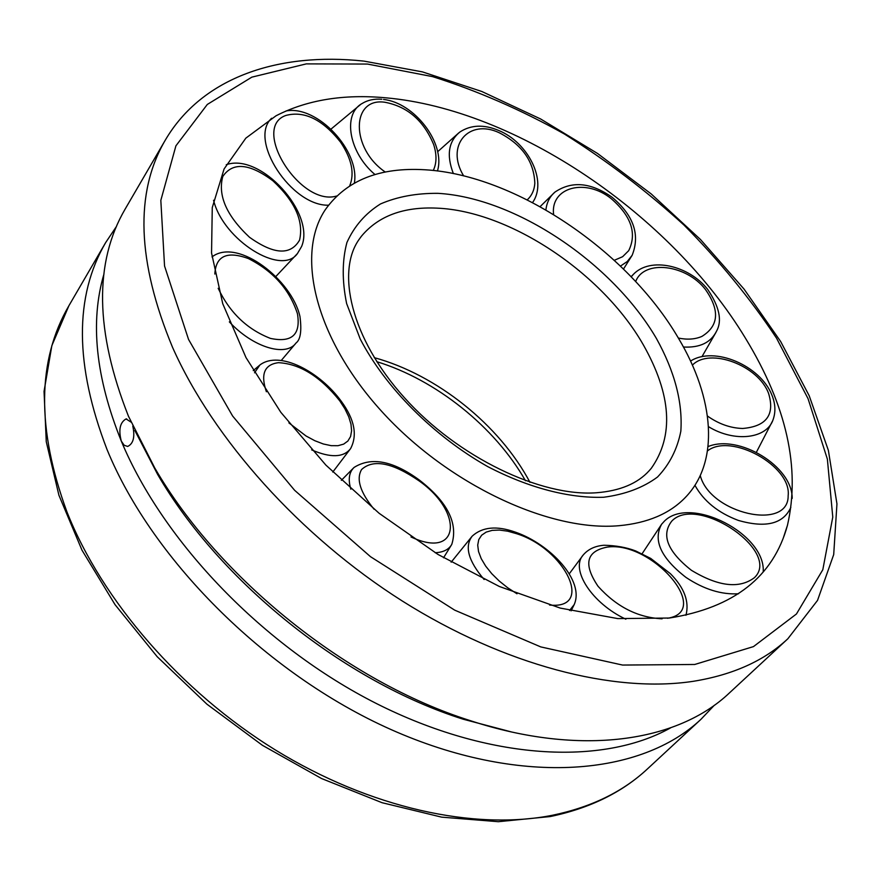 <?xml version="1.0" encoding="UTF-8"?>
<svg xmlns="http://www.w3.org/2000/svg" width="881" height="881" viewBox="0 0 881 881"><rect width="100%" height="100%" fill="white"/><g stroke="black" fill="none" stroke-linecap="round" stroke-linejoin="round"><path stroke-width="1.32" d="M714.348 705.24L700.913 719.359C641.357 775.445 523.479 786.458 396.99 732.166C270.665 678.018 153.074 562.012 107.042 449.541C74.687 365.461 74.202 296.49 105.621 242.649L116.457 226.45M670.595 727.871C602.494 765.908 489.44 760.545 376.473 703.567C263.661 646.555 163.304 541.969 121.281 441.062C118.384 429.752 119.981 422.373 126.071 418.938L131.005 422.087M729.391 692.962C677.974 741.824 581.008 756.955 470.3 720.647C348.028 682.136 219.061 578.861 154.759 467.965L128.45 416.206C95.06 331.564 93.959 262.516 125.146 209.083L165.265 140.189C134.573 192.653 137.018 261.745 172.599 347.466C213.312 439.057 300.058 536.21 402.177 600.93C504.439 665.474 614.222 693.446 693.479 681.277C732.948 674.857 764.411 660.684 787.856 638.758L729.391 692.962M511.233 731.891L463.285 719.237C344.702 681.883 220.041 582.055 157.666 474.496L134.837 430.479M669.428 618.033L617.768 618.594L560.25 608.088L499.351 586.482L437.945 554.424L379.127 513.293L325.871 465.091L280.819 412.297L246.008 357.609L222.739 303.703L211.55 253.012L212.266 207.575L224.093 168.943L245.832 138.152L276.039 115.785C307.084 99.894 343.711 93.904 385.922 97.824C516.376 109.376 670.727 214.601 745.469 338.227C786.59 405.678 800.587 468.042 787.449 525.329C773.353 576.802 734.005 607.703 669.428 618.033M132.8 426.085C135.101 436.91 133.383 443.705 127.679 446.447L124.166 445.257L121.281 441.062C95.677 377.431 89.895 321.774 103.936 274.09M619.101 525.693C549.689 532.003 448.066 484.517 381.781 411.482C315.255 338.502 295.08 254.246 325.485 209.436C346.508 180.242 379.722 167.027 425.138 169.78C515.264 174.912 627.547 250.656 678.535 338.37C714.392 398.366 719.898 461.952 685.264 497.545C669.67 513.678 647.612 523.061 619.101 525.693M374.26 357.653C436.8 374.744 499.626 425.049 529.966 482.336M68.905 305.718L51.847 345.638L44.05 391.373L46.264 441.733L58.917 495.243L81.999 550.207L115.07 604.696L157.192 656.697L206.925 704.183L262.428 745.315L321.554 778.529L382.046 802.701L441.656 817.15L498.327 821.698L550.251 816.555C589.796 808.284 622.173 792.426 647.392 768.97C623.01 791.711 591.415 807.128 552.596 815.233C474.683 830.783 370.284 808.306 275.312 749.929C180.484 691.365 102.02 600.413 66.967 511.949C36.495 428.981 37.145 360.241 68.905 305.718L105.621 242.649M367.52 64.06L432.604 76.636C477.05 90.644 520.968 109.762 564.369 134C606.844 160.716 646.742 191.089 684.041 225.118C719.348 260.776 750.183 298.461 776.535 338.161L808.053 398.675L827.369 459.122L832.776 517.07L822.81 569.732L796.446 613.991L753.464 646.61L694.735 664.472L622.548 665.056L540.769 646.907L454.673 610.137L370.494 556.682L294.606 490.288L232.595 415.986L188.534 339.416L164.549 266.018L160.827 200.372L175.914 145.828L207.299 104.454L251.845 77.143L306.313 63.884L367.52 64.06M385.305 172.048C350.484 148.471 351.001 97.218 384.865 102.251C407.485 106.546 423.75 120.642 433.661 144.561C436.877 154.593 436.745 163.227 433.276 170.474M374.998 174.548C349.074 152.82 342.357 114.508 361.86 103.65L361.882 103.639C367.652 100.093 374.293 98.628 381.792 99.267M336.641 196.023C300.41 206.969 250.589 127.767 285.818 115.466C304.297 110.532 322.556 119.442 340.584 142.193C351.695 158.877 354.746 173.414 349.713 185.792M328.481 205.207C291.391 206.176 248.035 139.694 271.645 118.241M222.783 176.475C232.76 161.796 249.51 163.271 273.011 180.891C295.025 201.419 303.879 221.164 299.551 240.139C290.565 255.589 273.892 254.631 249.532 237.286C226.582 215.801 217.662 195.538 222.783 176.475M301.643 246.405L297.459 253.53C281.579 276.381 223.466 240.436 213.565 200.273M212.002 256.9L213.147 256.085C238.96 238.586 291.512 279.916 299.859 316.059M214.832 274.046C215.823 255.919 227.012 250.766 248.387 258.574C273.176 271.117 289.53 289.497 297.459 313.735C300.884 334.725 291.864 342.94 270.39 338.381C247.121 329.307 229.721 312.612 218.18 288.296M281.27 360.472L296.06 342.973C285.94 357.312 252.957 347.433 229.335 321.862M254.543 372.806L259.84 365.042L253.243 370.593M266.392 391.748C260.38 374.15 264.421 364.459 278.495 362.675C299.903 363.842 320.332 376.572 339.78 400.877L344.934 408.872L348.711 416.724L350.968 424.124L351.596 430.809L350.572 436.513L347.896 441.018L343.656 444.123L337.996 445.698L331.124 445.654L323.283 443.969L314.792 440.698L305.993 435.963L288.891 422.88M332.776 472.062L350.605 448.594C343.579 457.613 330.584 458.043 311.61 449.861M350.836 489.208C347.962 479.528 349.052 472.26 354.085 467.437L354.096 467.426C371.364 456.556 393.179 460.807 419.543 480.189M374.04 509.196C360.186 492.292 356.034 479.077 361.584 469.529C373.269 458.792 392.463 462.591 419.18 480.938C464.001 512.577 459.805 560.03 410.987 536.936M419.565 480.211C447.548 501.961 458.285 523.336 451.799 544.348L451.799 544.348C448.825 549.568 443.275 552.365 435.17 552.717M484.143 579.511C468.318 560.933 464.331 546.484 472.183 536.155L451.16 562.199M516.982 593.783L507.742 587.814L499.219 581.02L491.763 573.685L485.684 566.12L481.213 558.631L478.526 551.539L477.711 545.119L478.768 539.601L481.632 535.219L486.18 532.102L492.193 530.362L499.45 530.065L507.654 531.177L516.486 533.666C564.71 548.566 595.005 609.817 549.535 605.038M571.086 610.852L574.192 604.608L569.567 610.478M625.851 619.2C591.988 603.408 570.106 569.467 583.145 555.074L569.236 573.839M662.105 618.803C637.888 617.636 616.546 606.811 598.078 586.328C583.101 564.181 586.228 551.099 607.438 547.068C651.753 540.868 713.015 611.293 667.512 618.264M738.575 593.761C721.506 594.796 704.007 589.367 686.068 577.473C660.926 557.959 652.777 540.207 661.631 524.206L661.884 523.876M754.455 577.65C739.357 589.015 718.334 586.559 691.387 570.282C667.446 551.374 660.937 534.943 671.851 521.012C697.289 494.296 781.799 551.484 754.455 577.65M790.841 507.39C783.275 523.931 765.765 528.27 738.322 520.407C718.103 512.797 703.644 501.091 694.933 485.299M707.498 450.885C730.966 432.461 791.799 466.06 788.154 495.739C788.737 531.43 710.009 513.733 700.263 475.542M771.998 395.316C775.423 403.817 775.798 411.89 773.144 419.521L773.144 419.521C766.988 438.782 734.578 442.691 708.489 426.668M692.389 365.141C709.679 347.147 758.387 365.373 768.617 393.521C775.038 414.819 766.382 426.47 742.65 428.474C730.481 428.122 718.753 423.981 707.454 416.041M707.685 289.42C719.37 306.731 722.343 320.618 716.583 331.091L716.583 331.091C710.868 342.599 699.822 347.907 683.447 347.026M635.686 281.546C644.066 259.256 686.321 264.432 705.483 289.541C719.986 310.31 718.808 325.926 701.948 336.388C695.197 339.339 687.323 339.901 678.337 338.051M631.214 276.832L633.307 274.42L631.104 276.722M623.495 269.035L632.184 255.237L627.25 261.536L620.466 266.095M553.587 214.49C550.328 187.036 585.634 177.962 611.183 198.621C631.27 216.109 637.106 233.454 628.704 250.667L622.625 256.701L614.299 260.302M545.912 209.92C546.727 202.553 549.722 196.617 554.887 192.135L540.119 206.639M463.648 175.892C445.114 145.552 468.846 118.296 499.274 132.767C522.202 144.671 534.051 161.542 534.822 183.391C534.282 190.219 531.761 195.703 527.256 199.833M453.363 173.59C446.293 155.166 448.484 141.29 459.948 131.974L459.97 131.952M603.606 497.258C569.236 498.426 528.644 487.887 487.744 466.611C433.485 435.919 385.625 387.794 360.241 339.053L346.629 303.56C342.004 280.885 342.103 260.523 346.927 242.484C354.283 226.197 365.472 213.356 380.493 203.952C397.298 196.683 416.46 193.148 437.978 193.335C515.627 197.818 612.042 262.604 656.389 338.425C674.659 371.386 682.797 402.309 680.837 431.194C677.313 449.156 669.538 464.43 657.512 477.028C643.119 487.7 625.147 494.439 603.606 497.258M360.384 237.606L361.507 236.13C378.39 215.955 403.531 206.617 436.91 208.136C509.868 211.033 602.67 273.275 643.482 345.121C671.476 394.82 674.097 435.864 651.345 468.229L650.145 469.65M647.392 768.97L700.913 719.359M463.285 719.237L470.3 720.647M157.666 474.496L154.759 467.965M364.062 61.13L422.44 71.89L481.786 91.481L540.626 118.979L597.527 153.459L651.224 193.952L700.461 239.489L744.005 289.045L780.665 341.531L809.198 395.745L828.371 450.356L836.95 503.877L833.701 554.59L817.535 600.39L787.856 638.758M126.071 418.938L126.699 418.916M783.55 537.234L787.449 525.329M363.424 61.064C279.552 52.078 202.443 76.603 165.265 140.189M383.521 99.454C414.444 102.681 445.863 143.471 437.461 170.969M360.395 104.652L330.981 129.133M286.061 110.951C317.567 105.037 360.032 150.904 354.371 183.028M301.709 246.228C315.398 213.015 260.468 152.424 226.252 164.725M297.47 253.508L275.775 276.579M296.06 342.973C300.531 339.592 301.831 330.76 299.958 316.477M341.233 401.218C320.155 372.101 279.629 349.867 259.829 365.042M350.605 448.594C357.631 435.214 354.558 419.488 341.388 401.428M341.321 480.365L353.699 467.8M451.479 544.887L443.539 557.783M515.187 532.08C496.686 525.539 482.348 526.904 472.183 536.155M574.181 604.619C584.863 580.667 550.085 544.139 515.484 532.179M603.562 545.284C594.818 546.055 588.012 549.315 583.145 555.074M685.958 615.279C689.504 601.569 684.295 587.693 670.353 573.63L650.729 558.422L635.73 550.966C626.468 547.398 615.896 545.493 604.003 545.251M642.095 553.764L661.642 524.195L664.593 520.946C690.836 495.265 765.985 534.271 763.188 571.89M792.184 498.437C792.614 466.192 738.542 433.87 708.06 446.59M756.361 452.316L772.483 421.118M771.855 394.985C760.523 365.802 714.326 345.726 690.539 361.067M701.948 356.706L716 332.313M707.586 289.287C688.909 265.489 650.288 256.371 633.285 274.443M554.887 192.135C571.769 180.682 590.821 182.378 612.053 197.223C633.604 215.371 640.3 234.709 632.162 255.27M498.712 130.487C527.928 142.403 547.762 181.046 532.631 202.454M498.525 130.399C483.812 124.298 470.95 124.827 459.948 131.974M458.803 132.855L437.67 151.708M361.507 236.13L359.525 238.828C335.958 270.797 350.451 337.952 404.467 397.749C457.922 457.459 541.209 496.972 596.514 492.754C620.015 490.882 637.558 483.548 649.143 470.762L651.345 468.229M325.485 209.436L324.858 210.383M361.463 236.196L361.034 236.747M376.782 361.684C435.941 379.733 494.946 426.977 525.494 480.762M685.264 497.545L684.482 498.36"/></g></svg>
